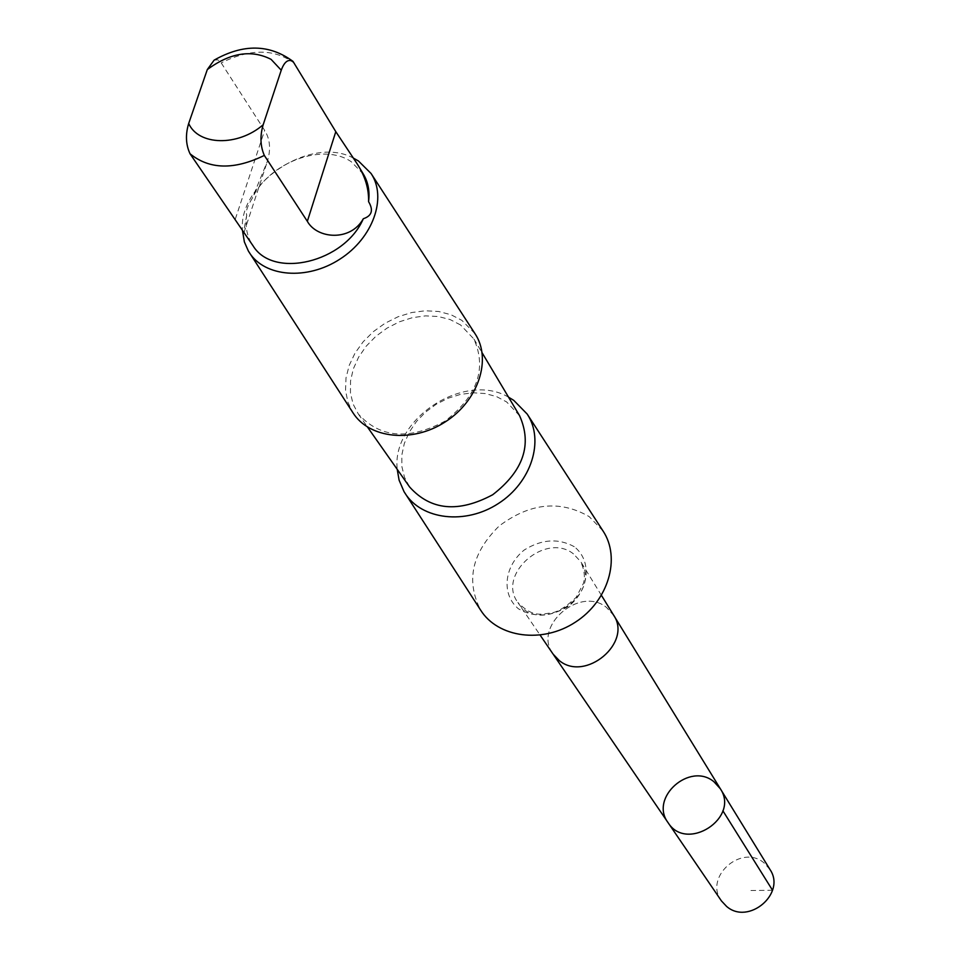 <?xml version="1.0" encoding="UTF-8"?>
<svg xmlns="http://www.w3.org/2000/svg" width="960" height="960" viewBox="0 0 960 960"><rect width="100%" height="100%" fill="white"/><g stroke="black" fill="none" stroke-linecap="round" stroke-linejoin="round"><path stroke-width="0.72" stroke-dasharray="4.8 3.6" d="M769.956 869.472L763.932 862.812C741.288 843.6 703.596 877.284 721.428 900.912M363.432 174.228L351.348 161.808C323.364 142.08 268.872 162.348 252.252 198.288C247.26 206.364 245.424 211.956 246.744 215.052C244.956 226.692 247.044 236.916 253.02 245.76M214.104 60.156L217.788 59.832L220.776 62.232L264.648 130.368C270.096 139.068 270.996 149.412 267.348 161.424L252.252 198.288M613.908 615.66L606.408 607.332C579.504 585.504 532.344 626.772 553.104 654.12L559.164 660.456C585.24 682.524 632.808 642.612 613.5 615L606.408 607.332C579.504 585.492 532.32 626.772 553.104 654.132L553.548 654.768M668.028 822.6C649.2 797.712 689.88 761.592 713.928 781.728L720.312 788.724M602.952 530.856L589.176 516.612C559.956 499.788 529.956 502.908 499.2 525.972C471.888 552.744 465.696 580.788 480.624 610.116M508.572 397.2C464.82 371.22 391.38 418.8 397.224 469.344M519.588 415.716L506.652 401.952L496.644 396.636L485.28 393.552L473.064 392.796L460.476 394.392L448.032 398.256L436.236 404.244L425.568 412.104L416.46 421.512L409.284 432.108L404.328 443.448L401.82 455.076L401.868 466.524L404.496 477.312L409.608 486.972M460.56 324.96L450.156 319.572L438.324 316.512L425.58 315.864L412.416 317.664L399.396 321.804L387.024 328.128L375.804 336.36L366.192 346.188L358.584 357.216L353.28 368.988L350.532 381.048L350.448 392.88L353.064 404.016L358.296 413.964C380.04 438.048 408.948 440.436 445.02 421.116C477.384 396.096 487.02 368.736 473.928 339.048L460.56 324.96M474.972 333.612L461.832 320.328L450.984 314.724L438.672 311.496L425.388 310.764L411.684 312.54L398.088 316.752L385.128 323.208L373.332 331.656L363.156 341.784L354.996 353.172L349.2 365.388L345.996 377.952L345.54 390.348L347.868 402.096L352.908 412.692M353.664 158.256C311.832 134.904 238.272 182.532 242.436 230.268M246.744 215.052L243.54 232.128M772.536 890.268L749.148 890.532M294.6 63.432C274.788 48.6 250.332 48.408 221.22 62.88M573.468 553.896C545.736 531.6 496.548 574.44 517.872 602.484C538.704 636.564 603.36 594.672 580.776 561.732L573.468 553.896M574.26 546.696C558.396 538.032 541.716 539.136 524.22 550.008C504.012 566.256 501.072 594.576 518.52 608.868C534.36 617.904 551.22 616.908 569.1 605.88C589.68 589.236 591.996 560.532 574.26 546.696M235.344 219L264.648 130.368M601.464 595.404L580.776 561.732C584.46 570.204 585.3 577.488 583.32 583.608L576.18 597.336C567.18 605.868 559.536 610.944 553.248 612.576C541.008 614.076 533.604 618.216 517.872 602.484L540.144 635.136M358.296 413.964L367.512 427.092M473.928 339.048L482.136 352.824M244.02 232.488L267.348 161.424"/><path stroke-width="1.44" d="M713.928 781.728L720.312 788.724C740.184 817.932 686.556 852.684 668.028 822.6C649.2 797.712 689.88 761.592 713.928 781.728M721.428 900.912L726.576 906.408C748.56 925.656 786.456 893.316 769.956 869.472L720.312 788.724C740.184 817.932 686.556 852.684 668.028 822.6L721.428 900.912M368.568 201.648C368.94 188.784 365.112 176.148 357.108 163.74L335.796 131.664L293.052 61.464C288.324 58.728 284.388 61.644 281.244 70.212L263.172 124.764C259.896 135.9 260.28 146.124 264.324 155.424L307.344 221.328C317.004 238.932 350.556 241.788 363.324 218.736C371.904 215.88 373.656 210.192 368.568 201.648C369.888 191.376 368.184 182.232 363.432 174.228L357.108 163.74M363.324 218.736C344.544 262.356 273.336 279.36 253.02 245.76L190.044 153.78C185.784 144.636 185.328 134.532 188.688 123.48L207.3 69.576L214.104 60.156C243.096 43.728 269.316 44.088 292.8 61.236M540.144 635.136L553.104 654.132L559.152 660.468C585.24 682.536 632.832 642.612 613.512 614.988L601.464 595.404M397.224 469.344L399.096 480.144L404.04 491.676L480.624 610.116C497.952 637.752 542.4 643.824 575.304 622.212C608.472 601.008 621.108 557.964 602.952 530.856L527.16 414.036L513.756 400.368L508.572 397.2M404.988 493.188C421.68 519.852 465.528 525.072 498.396 503.508C531.516 482.328 544.668 440.172 527.16 414.036M367.512 427.092L409.608 486.972C430.692 510.456 458.4 513.036 492.708 494.736C523.44 470.892 532.404 444.552 519.588 415.716L482.136 352.824M242.436 230.268L244.38 241.956L248.364 251.016L352.908 412.692C369.168 438.684 412.596 443.328 445.44 421.776C478.536 400.608 492.048 359.076 474.972 333.612L371.064 173.484L358.452 160.98L353.664 158.256M249.216 252.42C264.624 277.092 307.236 280.572 340.02 259.068C373.044 237.924 387.288 197.616 371.064 173.484M722.868 810.768L772.536 890.268M281.244 70.212L271.08 59.352C251.388 49.32 230.124 52.728 207.3 69.576M190.044 153.78C209.4 169.548 234.156 170.088 264.324 155.424M188.688 123.48C198.504 145.68 237.9 146.628 263.172 124.764M307.344 221.328L335.796 131.664M553.548 654.768L668.028 822.6M613.908 615.66L720.312 788.724"/></g></svg>
